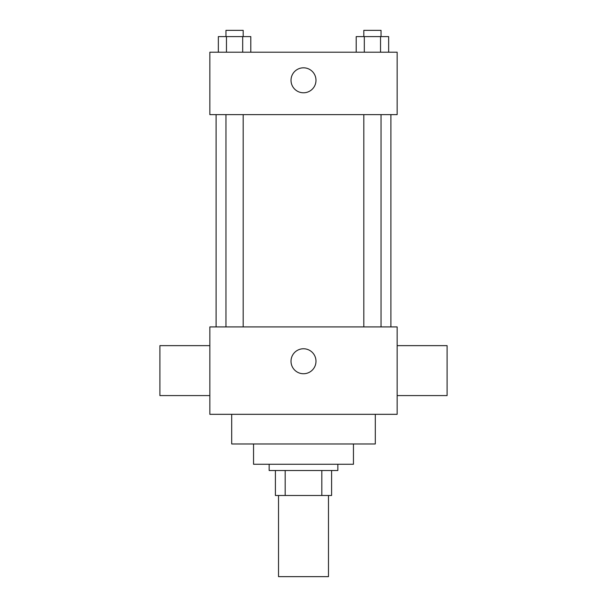 <?xml version="1.0" encoding="UTF-8"?>
<svg xmlns="http://www.w3.org/2000/svg" width="607" height="607" viewBox="0 0 607 607"><rect width="100%" height="100%" fill="white"/><g stroke="black" fill="none" stroke-linecap="round" stroke-linejoin="round"><path stroke-width="0.91" d="M278.53 495.487L278.53 576.65L328.47 576.65L328.47 495.487M321.816 470.508L321.816 495.487L275.403 495.487L275.403 470.508M321.816 495.487L331.597 495.487L331.597 470.508L331.597 495.487M337.841 464.272L337.841 470.508L269.159 470.508L269.159 464.272M285.184 470.508L285.184 495.487M353.449 443.975L353.449 464.272L253.551 464.272L253.551 443.975M375.301 414.323L375.301 443.975L231.699 443.975L231.699 414.323M397.153 414.323L209.847 414.323L209.847 326.915L397.153 326.915L397.153 414.323M291.011 361.248A12.489 12.489 0 0 1 309.745 350.436A12.489 12.489 0 0 1 309.745 372.068A12.489 12.489 0 0 1 291.011 361.248M397.153 345.641L447.101 345.641L447.101 395.589L397.153 395.589M209.847 395.589L159.899 395.589L159.899 345.641L209.847 345.641M397.153 114.64L209.847 114.64L209.847 52.202L397.153 52.202L397.153 114.64M315.989 80.299A12.489 12.489 0 0 1 297.255 91.111A12.489 12.489 0 0 1 297.255 69.486A12.489 12.489 0 0 1 315.989 80.299M388.647 52.202L388.647 36.595L356.203 36.595L356.203 52.202M380.536 36.595L380.536 52.202M364.314 36.595L364.314 52.202M363.813 36.595L363.813 30.35L381.044 30.35L381.044 36.595M250.797 52.202L250.797 36.595L218.353 36.595L218.353 52.202M242.686 36.595L242.686 52.202M226.464 36.595L226.464 52.202M225.956 36.595L225.956 30.35L243.187 30.35L243.187 36.595M216.092 114.64L216.092 326.915M390.908 114.64L390.908 326.915M381.044 326.915L381.044 114.64M363.813 326.915L363.813 114.64M225.956 114.64L225.956 326.915M243.187 114.64L243.187 326.915"/></g></svg>
